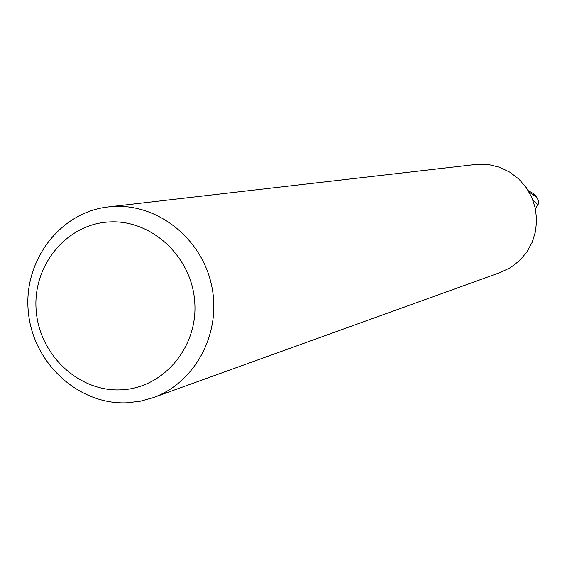 <?xml version="1.0" encoding="UTF-8"?>
<svg xmlns="http://www.w3.org/2000/svg" width="567" height="567" viewBox="0 0 567 567"><rect width="100%" height="100%" fill="white"/><g stroke="black" fill="none" stroke-linecap="round" stroke-linejoin="round"><path stroke-width="0.85" d="M108.269 206.927L477.783 164.217L488.945 164.628L499.825 167.336L509.974 172.248L518.947 179.151L526.382 187.762L531.945 197.72L535.411 208.613L536.63 219.975L535.553 231.329L532.229 242.194L526.793 252.117L519.492 260.678L510.626 267.532L500.576 272.387L153.069 397.687L140.347 401.216L127.249 402.783C78.494 405.178 33.042 363.1 28.35 312.112C22.999 261.181 59.634 212.292 108.269 206.927L112.599 206.53C157.477 203.305 201.88 238.445 211.654 285.683C221.839 332.836 195.431 382.718 153.069 397.687M108.46 222.002C150.886 218.876 191.717 256.284 194.715 301.687C198.351 347.054 163.402 388.338 121.005 389.848C78.65 392.024 39.251 354.786 36.168 310.333C32.461 265.916 65.978 224.454 108.46 222.002M529.167 192.163L535.716 196.451L538.281 200.052L538.359 204.007L535.418 208.635M535.588 195.764L533.008 193.361L528.267 190.647M537.97 204.935L532.732 199.634M533.008 193.361L535.716 196.451M537.296 198.152L534.858 194.892"/></g></svg>
